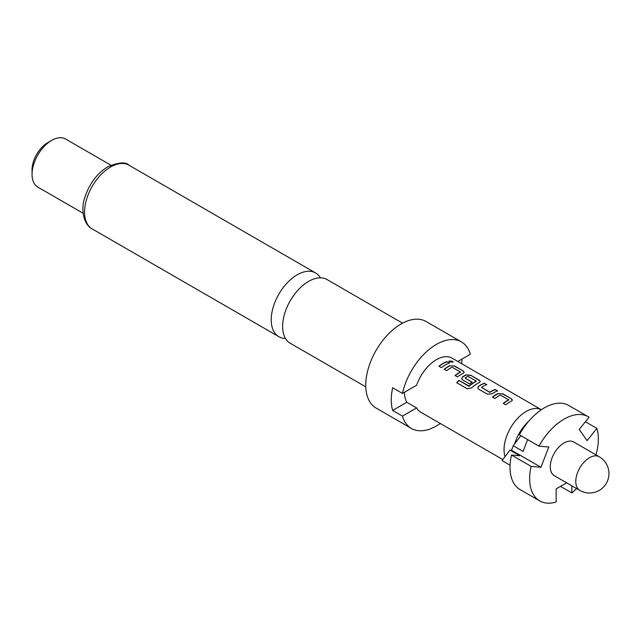 <?xml version="1.0" encoding="UTF-8"?>
<svg xmlns="http://www.w3.org/2000/svg" width="641" height="641" viewBox="0 0 641 641"><rect width="100%" height="100%" fill="white"/><g stroke="black" fill="none" stroke-linecap="round" stroke-linejoin="round"><path stroke-width="0.96" d="M453.027 362.165L452.362 361.524L448.876 361.155M449.517 361.869L453.091 362.045L452.434 361.268L448.876 361.019L449.517 361.869M365.779 386.868L290.245 343.255A36.785 21.233 -60 0 1 282.625 326.421A36.785 21.233 -60 0 1 308.633 281.375A36.785 21.233 -60 0 1 327.022 279.548L402.556 323.16M554.281 475.67A19.43 11.218 -60 0 1 551.308 460.094A19.43 11.218 -60 0 1 564 442.971A19.43 11.218 -60 0 1 573.719 442.01L599.231 456.745A19.43 11.218 -60 0 0 589.52 457.706A19.43 11.218 -60 0 0 575.778 481.503A19.43 11.218 -60 0 0 579.801 490.397L554.281 475.67M527.647 439.606L523.064 451.416L513.257 445.751L514.691 443.844A30.399 17.547 -60 0 1 528.376 421.634M505.028 456.664A31.233 18.028 -60 0 1 526.133 411.482A31.233 18.028 -60 0 1 541.373 409.727L452.025 358.127A31.233 18.028 120 0 0 436.409 359.673A31.233 18.028 120 0 0 416.626 385.265L402.468 393.438L392.653 387.773A49.966 28.845 -60 0 0 392.653 410.44L406.811 402.26L416.626 407.932A31.233 18.028 120 0 0 420.792 412.219L502.832 459.581M457.826 361.476L470.35 354.249A49.966 28.845 120 0 0 461.392 341.901L426.065 321.502A49.966 28.845 120 0 0 401.082 323.977A49.966 28.845 120 0 0 368.439 368.014A49.966 28.845 120 0 0 376.091 408.053L411.426 428.452A49.966 28.845 120 0 0 436.409 425.977A49.966 28.845 120 0 0 440.303 423.485M392.653 410.44L402.468 416.105A49.966 28.845 120 0 0 411.426 428.452M461.392 341.901A49.966 28.845 120 0 0 436.409 344.377A49.966 28.845 120 0 0 402.468 393.438M320.42 277.825A36.785 21.233 120 0 0 315.62 272.97A36.785 21.233 120 0 0 297.232 274.789A36.785 21.233 120 0 0 271.223 319.835A36.785 21.233 120 0 0 278.843 336.677A36.785 21.233 120 0 0 285.445 338.4M32.05 174.384L32.05 169.849A22.211 12.82 120 0 1 47.755 142.655L51.681 140.387A27.763 16.025 120 0 0 32.05 174.384A27.763 16.025 120 0 0 37.803 187.092L83.114 213.253M498.193 393.446A31.233 18.028 -60 0 0 496.479 394.359A31.233 18.028 -60 0 0 492.448 397.116L494.924 398.542A31.233 18.028 -60 0 1 498.954 395.785A31.233 18.028 -60 0 1 500.341 395.04L508.666 399.848A31.233 18.028 -60 0 0 507.279 400.593A31.233 18.028 -60 0 0 503.249 403.349L505.725 404.775A31.233 18.028 -60 0 1 509.755 402.019A31.233 18.028 -60 0 1 511.47 401.106L512.407 400.112L511.446 398.798L502.792 393.806L498.177 393.678A30.952 17.868 -60 0 0 492.617 397.212M484.404 383.19A31.233 18.028 -60 0 0 480.405 385.081A31.233 18.028 -60 0 0 478.659 386.162L477.729 387.925L478.683 389.167L487.336 394.167L491.935 393.83A31.233 18.028 -60 0 1 493.682 392.741A31.233 18.028 -60 0 1 497.68 390.85L495.173 389.664A30.952 17.868 -60 0 0 489.804 392.404L481.463 387.372A31.233 18.028 -60 0 1 482.881 386.507A31.233 18.028 -60 0 1 486.88 384.616L484.372 383.43A30.952 17.868 -60 0 0 478.675 386.379L477.753 388.021M471.56 387.917A31.233 18.028 -60 0 1 477.601 383.462A31.233 18.028 -60 0 1 479.316 382.549L480.253 381.547L479.292 380.241L470.638 375.241L466.039 374.881A31.233 18.028 -60 0 0 464.332 375.794A31.233 18.028 -60 0 0 462.586 376.884L461.656 378.647L462.602 379.889L469.693 383.983A31.233 18.028 -60 0 1 472.145 382.196L465.118 377.942A31.233 18.028 -60 0 1 466.536 377.068A31.233 18.028 -60 0 1 467.914 376.315L476.239 381.123A31.233 18.028 -60 0 0 474.861 381.876A31.233 18.028 -60 0 0 469.14 386.05L459.028 380.442A31.233 18.028 -60 0 0 456.68 382.709L467.073 388.71L471.56 387.917M471.976 382.308L465.118 377.942M449.966 365.602A31.233 18.028 -60 0 0 448.251 366.516A31.233 18.028 -60 0 0 444.221 369.272L446.689 370.698A31.233 18.028 -60 0 1 450.727 367.942A31.233 18.028 -60 0 1 452.113 367.189L460.438 371.996A31.233 18.028 -60 0 0 459.052 372.75A31.233 18.028 -60 0 0 455.022 375.506L457.49 376.932A31.233 18.028 -60 0 1 461.528 374.176A31.233 18.028 -60 0 1 463.243 373.262L464.18 372.261L463.219 370.955L454.565 365.955L449.95 365.835A30.952 17.868 -60 0 0 444.389 369.368M446.977 361.58A31.233 18.028 -60 0 0 442.979 363.471A31.233 18.028 -60 0 0 438.941 366.227L441.417 367.654A31.233 18.028 -60 0 1 445.447 364.897A31.233 18.028 -60 0 1 449.453 363.006L446.945 361.82A30.952 17.868 -60 0 0 439.109 366.323M404.511 392.26A31.233 18.028 120 0 0 406.811 402.26M481.463 387.372L489.788 392.18A31.233 18.028 -60 0 1 491.206 391.314A31.233 18.028 -60 0 1 495.205 389.424M508.666 399.663L508.65 400.08A30.952 17.868 -60 0 0 503.417 403.445M476.239 380.946L476.231 381.355A30.952 17.868 -60 0 0 469.188 386.235L469.14 386.05M460.438 371.82L460.422 372.237A30.952 17.868 -60 0 0 455.19 375.602M402.468 416.105L416.626 407.932M461.929 359.112A49.966 28.845 -60 0 1 461.712 363.727M110.869 165.17L65.558 139.009A27.763 16.025 120 0 0 51.681 140.387L47.755 142.655M510.068 465.222L502.063 460.599L509.964 450.11L519.779 455.775L511.486 455.038A48.58 28.044 120 0 0 520.083 489.58L539.714 500.909A48.58 28.044 -60 0 1 531.117 466.368L540.948 467.249L548.8 447.009L538.961 446.136L519.338 434.798A48.58 28.044 120 0 1 568.663 405.433L588.294 416.77A48.58 28.044 -60 0 1 589.039 417.227L579.2 429.462L587.052 440.631L596.891 428.396L585.393 421.762M538.961 446.136A48.58 28.044 -60 0 1 588.294 416.77M596.891 428.396A48.58 28.044 -60 0 1 595.978 454.862M576.547 488.522A48.58 28.044 -60 0 1 571.852 492.921L571.852 485.814M560.49 486.367L571.852 492.921M513.257 445.751L511.51 450.246L509.964 450.11M514.691 443.844L520.845 435.672M566.652 482.809L556.148 488.875L556.148 501.991A48.58 28.044 -60 0 1 539.714 500.909M511.486 455.038L531.117 466.368M540.948 467.249L511.51 450.246M449.173 363.11L446.945 361.82M454.565 365.955L449.95 365.835M463.219 370.955L454.525 366.203M464.156 372.389L463.187 371.203M480.229 381.667L479.292 380.241M479.26 380.482L470.638 375.241M470.606 375.482L466.039 374.881M466.023 375.121A30.952 17.868 -60 0 0 462.602 377.1L462.586 376.884M462.602 377.1L461.672 378.743M468.867 386.283L459.028 380.442M456.833 382.797A30.952 17.868 -60 0 1 459.076 380.634M497.4 390.954L495.173 389.664M486.599 384.72L484.372 383.43M502.792 393.806L498.177 393.678M511.446 398.798L502.752 394.047M512.383 400.232L511.414 399.047M110.564 167.021A36.785 21.233 120 0 0 86.535 199.431A36.785 21.233 120 0 0 92.176 228.909C83.386 224.542 80.405 208.557 85.109 196.619C89.74 183.214 97.296 173.262 107.792 166.748C118.793 162.261 125.844 161.748 128.961 165.194A36.785 21.233 120 0 0 110.564 167.021M579.801 490.397A19.43 19.43 0 0 0 608.95 473.571A19.43 19.43 0 0 0 599.231 456.745M92.176 228.909L278.843 336.677M128.961 165.194L315.62 272.97"/></g></svg>
